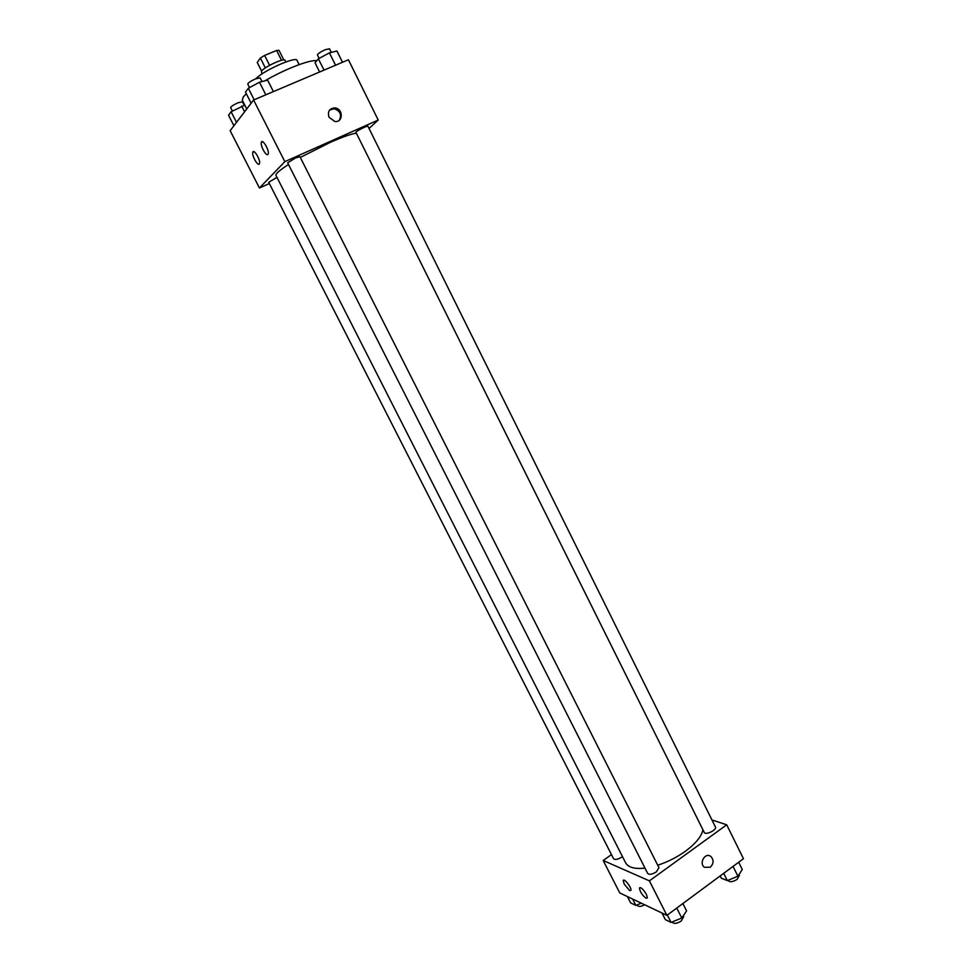 <?xml version="1.0" encoding="UTF-8"?>
<svg xmlns="http://www.w3.org/2000/svg" width="972" height="972" viewBox="0 0 972 972"><rect width="100%" height="100%" fill="white"/><g stroke="black" fill="none" stroke-linecap="round" stroke-linejoin="round"><path stroke-width="1.46" d="M261.577 71.065L257.24 62.451L260.375 58.053L264.627 55.416L276.607 50.471L279.013 50.35L283.812 59.912M265.344 67.906L260.375 58.053M281.528 60.276L276.607 50.471M269.609 65.318L264.627 55.416M261.966 73.957L261.492 71.187C264.177 66.947 284.504 57.579 285.039 60.313L285.853 61.941M255.806 78.756C263.473 70.482 296.302 55.926 297.055 60.422L299.157 64.626M246.742 108.973L242.283 100.201L243.279 96.933L246.305 93.701M264.931 80.822C284.796 69.158 310.493 59.292 316.775 60.738M269.353 183.538L259.439 187.997L230.145 130.698L253.595 100.007L348.426 59.766L378.23 120.03L369.044 128.486M329.058 117.248C327.37 111.501 329.314 108.39 334.903 107.928C343.481 108.621 343.323 122.934 334.745 121.451L329.058 117.248M259.439 187.997L284.832 161.644L253.595 100.007M284.832 161.644L378.23 120.03M339.362 120.188C341.937 114.696 340.2 110.881 334.137 108.73L329.544 110.079M259.245 164.025C257.653 166.273 251.663 155.399 252.793 152.3C253.68 148.254 260.727 160.04 259.5 163.527L259.245 164.025M267.944 154.402C266.267 156.747 260.156 145.654 261.334 142.398C262.27 138.17 269.499 150.198 268.211 153.868L267.944 154.402M367.951 126.287C367.793 125.194 355.181 131.609 355.959 132.386L704.238 832.409C705.453 835.543 717.202 829.845 715.428 826.978L367.951 126.287M276.984 177.378L268.697 182.262L613.575 858.726C615.082 860.062 617.791 859.527 621.728 857.122L622.444 856.563M295.512 157.999L287.651 162.822L647.68 873.415C649.332 874.922 652.224 874.387 656.379 871.823L658.955 867.656L299.923 156.674L295.512 157.999M356.347 133.188C351.5 133.784 342.812 136.845 330.298 142.374L300.312 157.44M288.49 164.475C279.608 170.209 275.453 173.867 275.999 175.446L625.616 862.796C628.216 867.449 634.68 869.223 644.995 868.118M702.95 829.833C701.505 836.491 695.648 843.635 685.369 851.265C676.877 857.328 667.667 861.982 657.728 865.226M649.405 880.851L603.175 860.487L619.759 892.928L666.901 915.357L649.405 880.851L726.704 824.803L711.929 819.931M611.473 854.607L603.175 860.487M624.218 884.156L623.222 880.644C623.684 877.473 631.776 887.57 630.925 890.279L629.698 890.619L624.218 884.156M646.404 894.374L647.401 897.897L646.088 898.262C642.273 895.309 640.05 891.919 639.442 888.08C640.852 886.974 643.172 889.064 646.404 894.374M666.901 915.357L743.459 858.701L726.704 824.803M710.301 867.218L704.408 867.291C698.613 863.221 705.332 851.922 710.836 856.466C713.97 859.989 713.788 863.573 710.301 867.218C713.788 863.573 713.97 859.989 710.836 856.466C705.332 851.922 698.601 863.221 704.408 867.291L710.301 867.218M720.155 875.942L721.273 878.178L727.335 880.596L737.918 876.234L742.28 869.49L738.684 862.225M727.335 880.596L723.715 873.306M737.918 876.234L733.034 866.404M739.012 874.533L739.413 875.347L737.165 879.332C733.01 881.908 730.045 882.369 728.283 880.729L728.064 880.304M661.981 913.012L665.346 919.634L671.093 922.416L681.785 918.018L686.584 910.898L682.866 903.535M671.093 922.416L667.351 915.029M681.785 918.018L676.755 908.067M683.267 915.806L683.693 916.657L681.251 921.006C677.132 923.582 674.216 924.044 672.49 922.392L672.26 921.93M627.402 896.561L630.634 902.891L635.858 905.418L641.277 903.17M635.858 905.418L632.614 899.039M644.655 904.774C641.083 906.645 638.677 906.912 637.45 905.552L637.11 904.896M319.618 71.989L315.05 62.816L318.379 58.806L329.411 52.853L336.944 51.006L342.533 62.281M324.016 70.13L318.379 58.806M335.559 65.233L329.411 52.853M331.306 52.391L329.52 48.794L325.316 49.669C320.456 51.905 317.832 53.667 317.431 54.967L319.144 58.393M251.141 103.226L245.491 92.109L248.322 88.258L259.463 82.219L267.628 80.141L273.411 91.599M254.154 99.764L248.322 88.258M265.83 94.819L259.463 82.219M262.003 81.575L260.144 77.906L255.515 78.878C250.679 81.089 248.091 82.827 247.763 84.09L249.537 87.602M233.924 125.753L228.542 115.218L231.093 111.744L244.823 105.195M236.512 122.375L231.093 111.744M244.58 111.804L241.651 106.057M244.251 105.353L242.441 101.793L237.958 102.801C233.401 104.891 230.972 106.507 230.656 107.637L232.393 111.051M334.903 107.928L334.137 108.73M252.793 152.3L254.105 151.729M261.334 142.398L262.732 141.791M623.222 880.644L623.927 880.134M639.442 888.08L640.183 887.545"/></g></svg>
